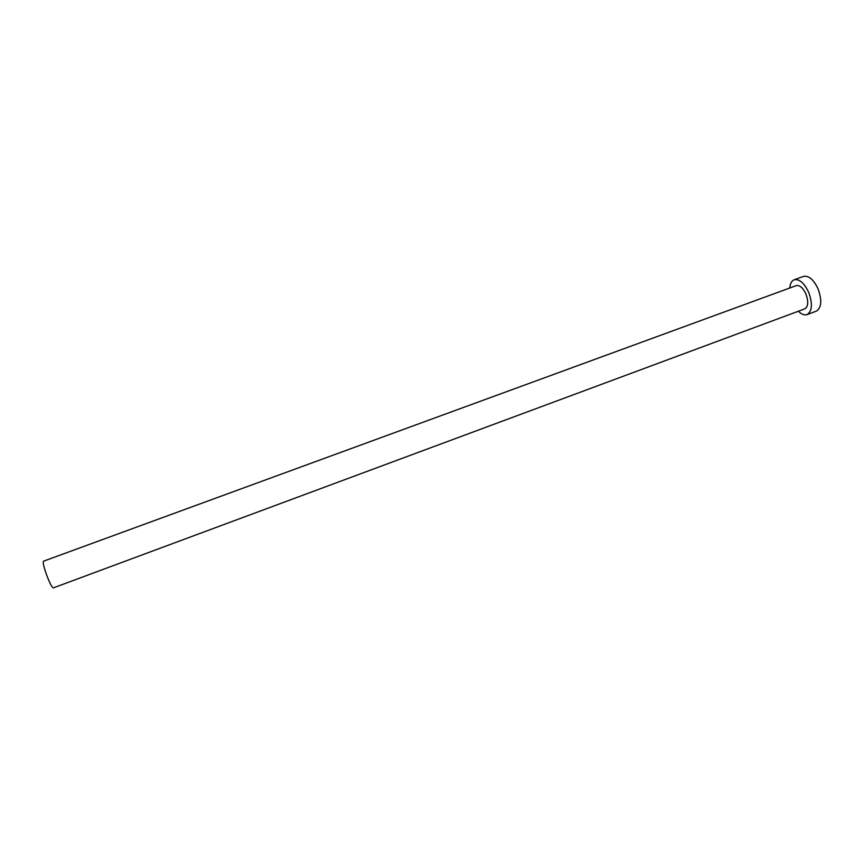 <?xml version="1.0" encoding="UTF-8"?>
<svg xmlns="http://www.w3.org/2000/svg" width="864" height="864" viewBox="0 0 864 864"><rect width="100%" height="100%" fill="white"/><g stroke="black" fill="none" stroke-linecap="round" stroke-linejoin="round"><path stroke-width="1.3" d="M53.33 587.887C51.851 587.304 49.464 582.606 46.192 573.782C43.654 566.341 42.757 562.14 43.492 561.19L796.262 285.628C799.697 284.958 802.904 287.712 805.885 293.89C808.65 301.579 808.294 306.558 804.816 308.837L53.33 587.887M798.379 311.224C801.522 314.334 804.406 315.468 807.041 314.604C812.246 311.213 812.776 303.739 808.628 292.183C804.146 282.928 799.34 278.791 794.2 279.785C791.64 280.854 790.182 283.576 789.815 287.982M807.041 314.604L816.296 311.159C821.578 307.735 822.15 300.262 818.014 288.727C813.521 279.493 808.682 275.378 803.477 276.404L794.2 279.785"/></g></svg>
